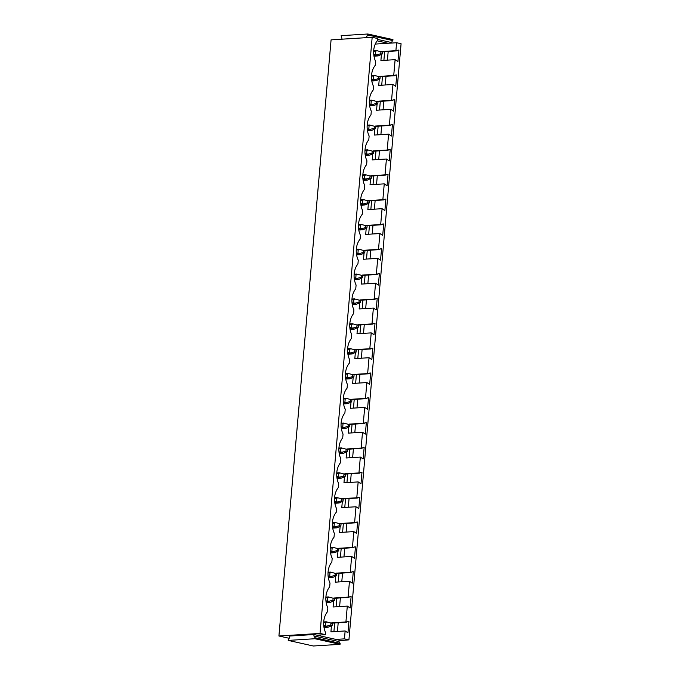 <?xml version="1.0" encoding="UTF-8"?>
<svg xmlns="http://www.w3.org/2000/svg" width="680" height="680" viewBox="0 0 680 680"><rect width="100%" height="100%" fill="white"/><g stroke="black" fill="none" stroke-linecap="round" stroke-linejoin="round"><path stroke-width="1.02" d="M278.919 635.995L320.025 633.428L372.173 37.298L331.075 39.865L278.919 635.995L289.178 638.282M344.437 638.869L345.134 630.955L347.947 632.825L348.942 621.384L345.916 621.953L347.301 606.11L350.115 607.988L351.118 596.547L348.092 597.116L349.477 581.273L352.291 583.151L353.294 571.702L350.268 572.279L351.653 556.435L354.467 558.306L355.462 546.865L352.435 547.442L353.821 531.598L356.635 533.468L357.637 522.027L354.611 522.597L355.997 506.762L358.81 508.631L359.813 497.19L356.787 497.76L358.173 481.916L360.986 483.794L361.981 472.353L358.955 472.923L360.341 457.079L363.154 458.949L364.157 447.508L361.131 448.086L362.517 432.242L365.33 434.112L366.333 422.671L363.307 423.24L364.692 407.405L367.506 409.275L368.5 397.834L365.475 398.403L366.86 382.559L369.673 384.438L370.676 372.997L367.65 373.567L369.036 357.723L371.85 359.601L372.852 348.16L369.826 348.729L371.212 332.885L374.017 334.755L375.02 323.315L371.994 323.892L373.379 308.048L376.193 309.918L377.196 298.477L374.17 299.047L375.555 283.212L378.369 285.082L379.372 273.64L376.346 274.21L377.731 258.366L380.536 260.245L381.539 248.803L378.513 249.373L379.899 233.529L382.712 235.407L383.716 223.966L380.69 224.536L381.378 216.614L382.075 208.692L384.888 210.562L385.892 199.121L382.865 199.699L383.554 191.777L384.251 183.855L387.056 185.725L388.059 174.284L385.033 174.853L386.418 159.018L389.232 160.888L390.235 149.447L387.209 150.017L387.898 142.094L388.594 134.172L391.408 136.051L392.411 124.61L389.385 125.18L390.771 109.335L393.575 111.214L394.578 99.764L391.552 100.343L392.938 84.498L395.751 86.368L396.754 74.928L393.728 75.505L394.417 67.584L395.114 59.661L397.927 61.532L398.93 50.09L395.904 50.66L396.593 42.738L401.081 43.741L348.925 639.871L344.437 638.869L335.945 639.404L314.015 634.516L289.909 636.021L288.226 640.407L314.942 638.733L315.027 637.755L313.888 635.979L314.015 634.516M320.025 633.428L325.507 634.652L325.669 632.765A16.363 11.806 86.4 0 1 327.513 611.702L327.845 607.928A16.363 11.806 86.4 0 1 329.681 586.857L330.012 583.083A16.363 11.806 86.4 0 1 331.857 562.02L332.188 558.246A16.363 11.806 86.4 0 1 334.033 537.183L334.365 533.409A16.363 11.806 86.4 0 1 336.2 512.346L336.532 508.572A16.363 11.806 86.4 0 1 338.376 487.509L338.708 483.735A16.363 11.806 86.4 0 1 340.552 462.663L340.884 458.889A16.363 11.806 86.4 0 1 342.72 437.827L343.051 434.052A16.363 11.806 86.4 0 1 344.896 412.99L345.227 409.216A16.363 11.806 86.4 0 1 347.072 388.152L347.403 384.378A16.363 11.806 86.4 0 1 349.24 363.315L349.571 359.541A16.363 11.806 86.4 0 1 351.416 338.47L351.747 334.696A16.363 11.806 86.4 0 1 353.591 313.633L353.923 309.859A16.363 11.806 86.4 0 1 355.759 288.796L356.091 285.022A16.363 11.806 86.4 0 1 357.935 263.959L358.267 260.185A16.363 11.806 86.4 0 1 360.111 239.113L360.442 235.339A16.363 11.806 86.4 0 1 362.278 214.276L362.61 210.502A16.363 11.806 86.4 0 1 364.454 189.44L364.786 185.666A16.363 11.806 86.4 0 1 366.63 164.602L366.953 160.828A16.363 11.806 86.4 0 1 368.798 139.766L369.129 135.992A16.363 11.806 86.4 0 1 370.974 114.92L371.305 111.146A16.363 11.806 86.4 0 1 373.15 90.083L373.473 86.309A16.363 11.806 86.4 0 1 375.317 65.246L375.649 61.472A16.363 11.806 86.4 0 1 377.493 40.409L377.655 38.522L372.173 37.298M339.056 640.721L348.925 639.871M338.198 622.702L337.442 631.431M340.374 597.865L339.609 606.594M342.55 573.027L341.785 581.757M344.717 548.19L343.961 556.92M346.894 523.345L346.128 532.075M349.07 498.508L348.304 507.238M351.237 473.671L350.48 482.4M353.413 448.834L352.648 457.563M355.589 423.997L354.824 432.718M357.756 399.151L357 407.881M359.933 374.315L359.168 383.044M362.108 349.477L361.344 358.207M364.276 324.64L363.519 333.37M366.452 299.803L365.687 308.524M368.628 274.958L367.863 283.688M370.796 250.121L370.03 258.85M372.971 225.284L372.207 234.013M375.148 200.447L374.382 209.177M377.315 175.61L376.55 184.331M379.491 150.764L378.726 159.494M381.667 125.927L380.902 134.657M383.834 101.091L383.07 109.82M386.01 76.253L385.245 84.983M388.186 51.408L387.421 60.137M382.483 76.474L381.718 85.195M380.307 101.311L379.542 110.041M378.139 126.148L377.375 134.878M375.964 150.986L375.199 159.715M373.787 175.822L373.023 184.552M371.62 200.668L370.855 209.389M369.444 225.505L368.679 234.234M367.268 250.342L366.503 259.072M365.1 275.179L364.335 283.909M362.925 300.024L362.159 308.745M360.749 324.861L359.983 333.591M358.581 349.699L357.816 358.428M356.405 374.536L355.64 383.265M354.229 399.373L353.464 408.102M352.061 424.218L351.296 432.939M349.885 449.055L349.12 457.785M347.709 473.892L346.953 482.621M345.542 498.729L344.777 507.458M343.366 523.566L342.601 532.295M341.19 548.412L340.433 557.133M339.023 573.248L338.257 581.978M336.846 598.086L336.082 606.815M334.671 622.923L333.914 631.652M384.659 51.629L383.894 60.358M396.593 42.738L375.267 44.072M325.507 634.652L317.007 635.179M315.027 637.755L340.127 643.356L338.988 641.58L339.116 640.11L335.945 639.404M395.114 59.661L380.902 60.546L381.429 54.493M381.659 51.892L396.839 50.873M395.904 50.66L381.684 51.552M345.134 630.955L330.922 631.839L331.449 625.787M331.678 623.186L346.851 622.166M345.916 621.953L331.704 622.846M347.301 606.11L333.089 607.002L333.625 600.95M333.846 598.349L349.027 597.329M348.092 597.116L333.88 598M349.477 581.273L335.265 582.165L335.793 576.104M336.022 573.512L351.203 572.483M350.268 572.279L336.048 573.163M351.653 556.435L337.442 557.319L337.969 551.267M338.198 548.675L353.37 547.646M352.435 547.442L338.224 548.327M353.821 531.598L339.609 532.483L340.144 526.431M340.365 523.829L355.546 522.81M354.611 522.597L340.399 523.49M355.997 506.762L341.785 507.646L342.312 501.594M342.541 498.992L357.723 497.973M356.787 497.76L342.567 498.652M358.173 481.916L343.961 482.808L344.488 476.756M344.717 474.156L359.89 473.127M358.955 472.923L344.743 473.807M360.341 457.079L346.128 457.971L346.655 451.911M346.885 449.318L362.066 448.29M361.131 448.086L346.919 448.97M362.517 432.242L348.304 433.126L348.832 427.074M349.061 424.481L364.242 423.453M363.307 423.24L349.087 424.133M364.692 407.405L350.472 408.289L351.007 402.237M351.237 399.636L366.409 398.616M365.475 398.403L351.262 399.296M366.86 382.559L352.648 383.452L353.175 377.4M353.404 374.799L368.585 373.779M367.65 373.567L353.438 374.459M369.036 357.723L354.824 358.615L355.351 352.554M355.58 349.962L370.762 348.933M369.826 348.729L355.606 349.613M371.212 332.885L356.991 333.778L357.527 327.717M357.756 325.125L372.929 324.096M371.994 323.892L357.782 324.776M373.379 308.048L359.168 308.933L359.695 302.88M359.924 300.288L375.105 299.26M374.17 299.047L359.958 299.94M375.555 283.212L361.344 284.096L361.87 278.043M362.1 275.442L377.281 274.423M376.346 274.21L362.125 275.102M377.731 258.366L363.511 259.258L364.046 253.206M364.267 250.605L379.449 249.585M378.513 249.373L364.301 250.257M379.899 233.529L365.687 234.422L366.214 228.361M366.444 225.769L381.625 224.74M380.69 224.536L366.477 225.42M382.075 208.692L367.863 209.576L368.39 203.524M368.62 200.931L383.8 199.903M382.865 199.699L368.645 200.583M384.251 183.855L370.03 184.739L370.566 178.687M370.787 176.086L385.968 175.066M385.033 174.853L370.821 175.746M386.418 159.018L372.207 159.902L372.733 153.85M372.963 151.249L388.144 150.229M387.209 150.017L372.997 150.909M388.594 134.172L374.382 135.065L374.909 129.013M375.139 126.412L390.32 125.383M389.385 125.18L375.164 126.064M390.771 109.335L376.55 110.228L377.085 104.167M377.306 101.575L392.488 100.547M391.552 100.343L377.341 101.227M392.938 84.498L378.726 85.382L379.253 79.331M379.482 76.738L394.663 75.709M393.728 75.505L379.517 76.389M398.93 50.09L397.885 50.158M396.754 74.928L395.717 74.996M394.578 99.764L393.541 99.832M392.411 124.61L391.365 124.669M390.235 149.447L389.198 149.515M388.059 174.284L387.022 174.352M385.892 199.121L384.846 199.189M383.716 223.966L382.678 224.026M381.539 248.803L380.502 248.863M379.372 273.64L378.326 273.708M377.196 298.477L376.159 298.546M375.02 323.315L373.983 323.382M372.852 348.16L371.807 348.219M370.676 372.997L369.639 373.056M368.5 397.834L367.464 397.902M366.333 422.671L365.287 422.739M364.157 447.508L363.12 447.576M361.981 472.353L360.944 472.413M359.813 497.19L358.768 497.258M357.637 522.027L356.6 522.096M355.462 546.865L354.425 546.933M353.294 571.702L352.249 571.769M351.118 596.547L350.081 596.606M348.942 621.384L347.905 621.452M342.125 39.177L341.139 35.666L367.854 34L366.24 37.672M388.101 43.273L377.153 40.834M367.854 34L392.947 39.593L391.349 43.069M391.399 42.508L377.578 39.431M368.925 37.502L366.299 36.916M392.861 40.57L367.769 34.977M338.988 641.58L313.888 635.979M340.127 643.356L340.034 644.334L314.942 638.733M340.034 644.334L313.319 646L288.226 640.407M380.911 51.791L380.732 53.745L382.16 54.06L382.33 52.105L377 50.711L375.615 51.178L375.334 54.417L376.644 54.859L375.861 55.378L378.216 55.904L373.983 56.168M382.33 52.105L377 50.711M382.16 54.06L378.216 55.904M380.732 53.745L376.644 54.859M376.286 50.481L373.694 50.643M375.334 54.417L373.753 54.519M375.615 51.178L373.66 51.297M375.861 55.378L373.873 55.497M378.734 76.627L378.565 78.582L379.984 78.897L380.154 76.942L374.833 75.556L373.439 76.016L373.159 79.254L374.467 79.704L373.685 80.215L376.048 80.741L371.807 81.005M380.154 76.942L374.833 75.556M379.984 78.897L376.048 80.741M378.565 78.582L374.467 79.704M374.111 75.327L371.526 75.489M373.159 79.254L371.577 79.356M373.439 76.016L371.484 76.134M373.685 80.215L371.705 80.334M376.558 101.465L376.388 103.419L377.817 103.742L377.986 101.787L372.657 100.394L371.272 100.853L370.982 104.099L372.291 104.541L371.51 105.052L373.873 105.578L369.631 105.842M377.986 101.787L372.657 100.394M377.817 103.742L373.873 105.578M376.388 103.419L372.291 104.541M371.943 100.164L369.35 100.326M370.982 104.099L369.41 104.193M371.272 100.853L369.317 100.972M371.51 105.052L369.529 105.179M374.391 126.302L374.212 128.265L375.64 128.579L375.81 126.624L370.481 125.231L369.096 125.689L368.815 128.936L370.124 129.379L369.342 129.888L371.697 130.416L367.464 130.679M375.81 126.624L370.481 125.231M375.64 128.579L371.697 130.416M374.212 128.265L370.124 129.379M369.767 125.001L367.175 125.162M368.815 128.936L367.234 129.03M369.096 125.689L367.14 125.817M369.342 129.888L367.353 130.016M372.215 151.147L372.045 153.102L373.464 153.417L373.635 151.462L368.313 150.067L366.92 150.526L366.639 153.773L367.948 154.215L367.166 154.726L369.529 155.252L365.287 155.524M373.635 151.462L368.313 150.067M373.464 153.417L369.529 155.252M372.045 153.102L367.948 154.215M367.591 149.838L365.007 149.999M366.639 153.773L365.058 153.875M366.92 150.526L364.964 150.654M367.166 154.726L365.185 154.853M370.039 175.984L369.869 177.939L371.297 178.254L371.467 176.298L366.137 174.905L364.752 175.372L364.463 178.611L365.772 179.061L364.99 179.571L367.353 180.098L363.111 180.362M371.467 176.298L366.137 174.905M371.297 178.254L367.353 180.098M369.869 177.939L365.772 179.061M365.423 174.675L362.831 174.837M364.463 178.611L362.89 178.713M364.752 175.372L362.797 175.491M364.99 179.571L363.01 179.69M367.872 200.821L367.693 202.776L369.121 203.099L369.291 201.135L363.962 199.75L362.576 200.209L362.296 203.447L363.604 203.898L362.822 204.408L365.177 204.935L360.944 205.198M369.291 201.135L363.962 199.75M369.121 203.099L365.177 204.935M367.693 202.776L363.604 203.898M363.248 199.52L360.655 199.682M362.296 203.447L360.714 203.549M362.576 200.209L360.621 200.328M362.822 204.408L360.833 204.527M365.695 225.658L365.525 227.613L366.945 227.936L367.115 225.981L361.794 224.587L360.4 225.046L360.12 228.293L361.428 228.735L360.647 229.245L363.01 229.772L358.768 230.035M367.115 225.981L361.794 224.587M366.945 227.936L363.01 229.772M365.525 227.613L361.428 228.735M361.072 224.357L358.488 224.519M360.12 228.293L358.538 228.386M360.4 225.046L358.445 225.165M360.647 229.245L358.666 229.373M363.519 250.495L363.35 252.458L364.777 252.773L364.947 250.818L359.618 249.424L358.232 249.883L357.944 253.13L359.252 253.572L358.471 254.082L360.833 254.609L356.6 254.873M364.947 250.818L359.618 249.424M364.777 252.773L360.833 254.609M363.35 252.458L359.252 253.572M358.904 249.195L356.311 249.356M357.944 253.13L356.371 253.224M358.232 249.883L356.277 250.01M358.471 254.082L356.49 254.209M361.352 275.341L361.173 277.296L362.601 277.61L362.772 275.655L357.442 274.261L356.056 274.72L355.776 277.967L357.085 278.409L356.303 278.927L358.657 279.446L354.425 279.718M362.772 275.655L357.442 274.261M362.601 277.61L358.657 279.446M361.173 277.296L357.085 278.409M356.728 274.031L354.135 274.193M355.776 277.967L354.195 278.069M356.056 274.72L354.101 274.848M356.303 278.927L354.314 279.047M359.176 300.177L359.006 302.132L360.425 302.447L360.596 300.492L355.274 299.098L353.88 299.565L353.6 302.804L354.909 303.254L354.127 303.764L356.49 304.291L352.249 304.555M360.596 300.492L355.274 299.098M360.425 302.447L356.49 304.291M359.006 302.132L354.909 303.254M354.552 298.877L351.968 299.038M353.6 302.804L352.019 302.906M353.88 299.565L351.925 299.685M354.127 303.764L352.147 303.883M357 325.014L356.83 326.969L358.258 327.293L358.428 325.329L353.099 323.944L351.713 324.402L351.424 327.641L352.733 328.091L351.951 328.601L354.314 329.128L350.081 329.392M358.428 325.329L353.099 323.944M358.258 327.293L354.314 329.128M356.83 326.969L352.733 328.091M352.385 323.714L349.792 323.875M351.424 327.641L349.851 327.743M351.713 324.402L349.758 324.522M351.951 328.601L349.971 328.729M354.832 349.851L354.662 351.806L356.082 352.129L356.252 350.175L350.923 348.78L349.537 349.24L349.256 352.486L350.565 352.928L349.784 353.438L352.138 353.966L347.905 354.229M356.252 350.175L350.923 348.78M356.082 352.129L352.138 353.966M354.662 351.806L350.565 352.928M350.208 348.551L347.616 348.712M349.256 352.486L347.675 352.58M349.537 349.24L347.582 349.358M349.784 353.438L347.795 353.566M352.656 374.697L352.486 376.652L353.906 376.966L354.076 375.012L348.755 373.618L347.361 374.076L347.08 377.324L348.389 377.765L347.607 378.275L349.971 378.802L345.729 379.066M354.076 375.012L348.755 373.618M353.906 376.966L349.971 378.802M352.486 376.652L348.389 377.765M348.032 373.388L345.449 373.55M347.08 377.324L345.5 377.417M347.361 374.076L345.406 374.204M347.607 378.275L345.627 378.403M350.48 399.534L350.31 401.489L351.738 401.803L351.909 399.849L346.579 398.454L345.194 398.913L344.904 402.161L346.214 402.602L345.431 403.121L347.795 403.648L343.561 403.911M351.909 399.849L346.579 398.454M351.738 401.803L347.795 403.648M350.31 401.489L346.214 402.602M345.865 398.225L343.273 398.387M344.904 402.161L343.332 402.262M345.194 398.913L343.238 399.041M345.431 403.121L343.451 403.24M348.313 424.371L348.143 426.326L349.562 426.64L349.732 424.685L344.411 423.3L343.017 423.759L342.737 426.998L344.046 427.448L343.264 427.958L345.618 428.485L341.385 428.749M349.732 424.685L344.411 423.3M349.562 426.64L345.618 428.485M348.143 426.326L344.046 427.448M343.689 423.07L341.096 423.232M342.737 426.998L341.156 427.1M343.017 423.759L341.062 423.878M343.264 427.958L341.275 428.077M346.137 449.208L345.967 451.163L347.387 451.486L347.565 449.531L342.236 448.137L340.841 448.596L340.561 451.835L341.87 452.285L341.088 452.795L343.451 453.322L339.209 453.585M347.565 449.531L342.236 448.137M347.387 451.486L343.451 453.322M345.967 451.163L341.87 452.285M341.513 447.908L338.929 448.069M340.561 451.835L338.98 451.937M340.841 448.596L338.887 448.715M341.088 452.795L339.107 452.923M343.961 474.045L343.791 476L345.219 476.323L345.389 474.368L340.059 472.974L338.674 473.433L338.385 476.68L339.694 477.122L338.912 477.632L341.275 478.159L337.042 478.423M345.389 474.368L340.059 472.974M345.219 476.323L341.275 478.159M343.791 476L339.694 477.122M339.346 472.744L336.753 472.906M338.385 476.68L336.812 476.773M338.674 473.433L336.719 473.552M338.912 477.632L336.931 477.76M341.793 498.89L341.624 500.846L343.043 501.16L343.213 499.205L337.892 497.811L336.498 498.27L336.217 501.517L337.526 501.959L336.745 502.469L339.099 502.996L334.866 503.268M343.213 499.205L337.892 497.811M343.043 501.16L339.099 502.996M341.624 500.846L337.526 501.959M337.17 497.581L334.577 497.743M336.217 501.517L334.637 501.611M336.498 498.27L334.543 498.397M336.745 502.469L334.755 502.596M339.618 523.727L339.447 525.683L340.867 525.997L341.046 524.042L335.716 522.648L334.322 523.115L334.041 526.354L335.35 526.796L334.569 527.314L336.931 527.841L332.69 528.105M341.046 524.042L335.716 522.648M340.867 525.997L336.931 527.841M339.447 525.683L335.35 526.796M334.993 522.418L332.409 522.58M334.041 526.354L332.46 526.456M334.322 523.115L332.367 523.235M334.569 527.314L332.588 527.433M337.442 548.564L337.272 550.519L338.7 550.834L338.87 548.879L333.54 547.494L332.154 547.952L331.865 551.191L333.183 551.641L332.392 552.152L334.755 552.678L330.523 552.942M338.87 548.879L333.54 547.494M338.7 550.834L334.755 552.678M337.272 550.519L333.183 551.641M332.826 547.264L330.233 547.425M331.865 551.191L330.293 551.293M332.154 547.952L330.2 548.071M332.392 552.152L330.412 552.27M335.274 573.402L335.104 575.356L336.524 575.679L336.694 573.725L331.373 572.331L329.978 572.789L329.698 576.037L331.007 576.479L330.225 576.988L332.579 577.515L328.346 577.779M336.694 573.725L331.373 572.331M336.524 575.679L332.579 577.515M335.104 575.356L331.007 576.479M330.65 572.101L328.058 572.262M329.698 576.037L328.117 576.13M329.978 572.789L328.024 572.909M330.225 576.988L328.236 577.116M333.098 598.238L332.928 600.202L334.348 600.516L334.526 598.562L329.197 597.167L327.802 597.626L327.522 600.873L328.831 601.315L328.049 601.825L330.412 602.352L326.171 602.616M334.526 598.562L329.197 597.167M334.348 600.516L330.412 602.352M332.928 600.202L328.831 601.315M328.474 596.938L325.89 597.1M327.522 600.873L325.941 600.967M327.802 597.626L325.848 597.754M328.049 601.825L326.069 601.953M330.922 623.084L330.752 625.039L332.18 625.354L332.35 623.399L327.021 622.005L325.635 622.463L325.346 625.711L326.663 626.152L325.873 626.663L328.236 627.189L324.003 627.462M332.35 623.399L327.021 622.005M332.18 625.354L328.236 627.189M330.752 625.039L326.663 626.152M326.306 621.775L323.714 621.937M325.346 625.711L323.774 625.812M325.635 622.463L323.68 622.591M325.873 626.663L323.892 626.79"/></g></svg>
